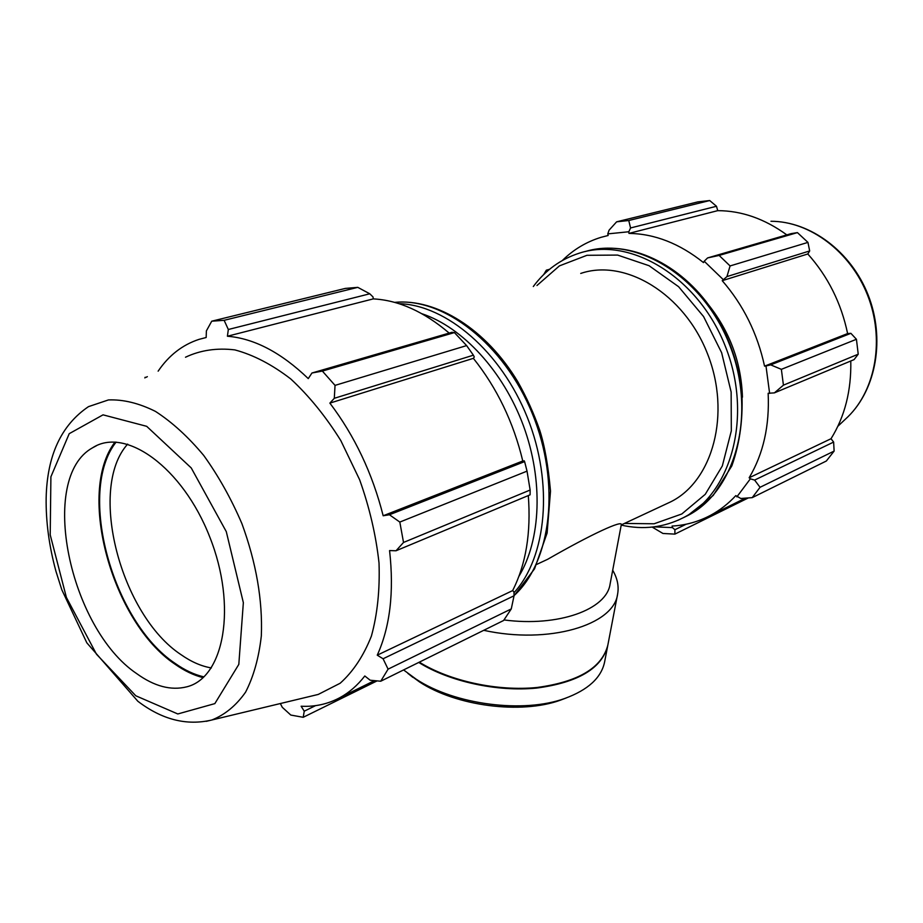 <?xml version="1.0" encoding="UTF-8"?>
<svg xmlns="http://www.w3.org/2000/svg" width="923" height="923" viewBox="0 0 923 923"><rect width="100%" height="100%" fill="white"/><g stroke="black" fill="none" stroke-linecap="round" stroke-linejoin="round"><path stroke-width="1.38" d="M580.729 273.439C624.998 258.278 684.093 293.595 707.491 353.751C731.362 413.712 712.752 481.241 670.629 501.87L665.864 504.096M670.629 501.87L621.248 524.933C623.59 519.326 591.355 534.186 547.662 559.292L537.924 563.838M158.145 371.161C168.828 355.401 182.477 344.787 199.103 339.341L206.164 337.506L206.383 330.907L211.736 321.192L345.317 288.414L357.789 287.353L369.777 293.791L373.03 296.952L373.261 298.89C398.678 300.229 423.98 311.628 449.178 333.088M466.611 345.594L335.037 385.376L322.369 371.081L311.939 373.007L451.935 332.292L454.416 332.592L466.611 345.594L473.395 355.193L474.295 357.016L473.372 358.343C496.989 387.948 513.465 422.157 522.776 460.992L524.276 460.854L524.61 461.604L527.033 471.145L530.137 490.032L530.09 494.82L396.025 550.766L389.575 550.581C394.19 592.012 390.071 626.867 377.253 655.168L383.08 658.768L388.087 669.152L380.726 681.232L370.158 680.216L364.804 675.982C357.57 685.293 349.332 692.481 340.079 697.557L374.484 680.632M528.302 495.57C531.14 532.767 525.925 564.438 512.634 590.593L513.961 591.908L514.042 595.785L511.273 608.926L503.6 620.498L380.726 681.232M147.345 376.665L145.811 377.438M373.261 298.89L227.416 336.237L228.327 329.499L369.777 293.791M357.789 287.353L224.139 320.316L228.327 329.499M473.372 358.343L329.869 403.12L334.299 398.309L473.395 355.193M335.037 385.376L334.299 398.309M530.137 490.032L403.524 542.459L396.025 550.766M280.35 703.534L282.276 707.295L290.803 715.06L303.206 717.298L377.092 680.886M211.355 667.94C201.329 666.233 191.246 661.826 181.104 654.719C120.751 615.076 87.489 488.613 127.662 444.101M116.113 442.094C76.713 491.694 112.433 621.629 174.955 663.279C184.623 670.133 194.28 674.667 203.937 676.894M203.141 677.644C193.726 675.301 184.323 670.802 174.909 664.133C112.318 622.367 76.228 492.697 115.017 442.048M315.562 705.634L304.244 711.183L303.206 717.298M304.244 711.183L301.117 706.233C315.055 706.949 328.046 704.053 340.079 697.557M524.61 461.604L389.437 514.757L399.821 522.072L403.524 542.459M389.437 514.757L383.172 515.761C372.454 473.418 354.686 435.875 329.869 403.12M311.939 373.007L308.27 378.603C281.1 352.528 254.148 338.406 227.416 336.237M211.736 321.192L224.139 320.316M144.842 377.934L145.142 377.253M185.5 357.224C200.395 350.186 216.847 347.752 234.846 349.898C253.398 354.859 272.043 364.55 290.78 378.972C309.09 395.932 325.773 416.481 340.829 440.617L359.647 479.775C369.535 507.558 375.996 535.294 379.018 562.984C379.941 589.855 377.403 614.21 371.415 636.051C363.604 655.849 353.186 671.575 340.172 683.239L318.216 694.442L311.766 695.988M388.087 669.152L511.273 608.926M514.042 595.785L383.08 658.768M399.821 522.072L527.033 471.145M322.369 371.081L454.416 332.592M512.634 590.593L377.253 655.168M522.776 460.992L383.172 515.761M136.673 673.605C69.352 628.309 37.785 477.826 92.635 447.759C125.309 426.461 182.673 467.373 209.752 536.967C237.361 606.33 224.22 677.759 186.723 686.839C171.009 690.773 154.326 686.366 136.673 673.605M547.789 270.797L546.358 270.162L543.693 274.569M652.203 527.091L662.945 533.471L674.886 534.117L674.909 529.721L672.405 527.587L654.084 526.871M672.405 527.587L672.071 526.064C685.604 525.314 698.423 521.737 710.502 515.346C719.79 510.361 728.224 503.796 735.804 495.628L740.788 498.478L752.21 497.647L760.056 487.298L754.61 480.075L750.364 478.829L736.854 496.874M750.364 478.829L749.153 477.768C763.321 453.931 769.655 425.768 768.155 393.279L774.385 392.875L783.431 385.156L781.366 369.338L770.682 364.862L765.986 365.969L769.62 393.394M765.986 365.969L764.556 366.154C757.448 333.468 743.338 304.982 722.224 280.684L726.943 276.588L730.081 265.939L719.121 255.429L707.583 257.932L704.214 261.232L723.159 279.519M704.214 261.232L703.499 262.594C679.582 243.522 654.73 233.784 628.955 233.392L628.828 231.754L630.559 227.958L628.759 220.516L616.633 221.82L609.065 230.185L607.784 233.888L628.828 231.754M607.784 233.888L608.142 235.492L601.081 237.315C586.37 241.838 573.471 249.556 562.384 260.471M708.899 305.271C730.105 332.257 741.284 362.901 742.45 397.178M616.633 221.82L697.811 201.895L709.706 200.545L628.759 220.516M719.121 255.429L797.426 232.608L791.126 233.634L707.583 257.932M764.556 366.154L847.614 333.572L850.891 333.33L770.682 364.862M781.366 369.338L856.429 339.283L850.891 333.33M749.153 477.768L831.023 438.725L833.631 442.071L754.61 480.075M760.056 487.298L834.127 451.082L833.631 442.071M686.181 524.206L674.909 529.721M674.886 534.117L748.288 497.947M630.559 227.958L716.49 206.267L709.706 200.545M716.49 206.267L717.725 210.652C741.654 210.732 764.682 218.809 786.823 234.892M797.426 232.608L807.948 242.391L730.081 265.939M726.943 276.588L809.679 250.941L807.948 242.391M809.679 250.941L807.81 253.975C827.943 276.496 841.211 303.021 847.614 333.572M856.429 339.283L858.228 354.19L783.431 385.156M774.385 392.875L854.087 359.612L858.228 354.19M850.787 360.997C851.387 390.683 844.799 416.585 831.023 438.725M834.127 451.082L826.339 461.015L752.21 497.647M722.224 280.684L807.81 253.975M628.955 233.392L717.725 210.652M549.543 269.308L546.358 270.162M621.248 524.945L610.091 584.063C606.688 609.457 558.68 627.144 504.016 619.944M607.784 645.373L604.611 661.964C601.323 677.782 588.032 689.954 564.749 698.48C523.491 713.583 454.797 704.745 416.169 679.201L403.582 669.936M407.92 673.455L419.48 681.912C456.17 706.164 521.149 714.529 560.365 700.188L566.237 697.961M607.738 645.65C601.877 668.379 578.156 682.524 536.563 688.085C496.92 691.996 449.224 681.532 418.754 662.437M612.699 570.241C617.395 578.271 619.033 586.22 617.614 594.077C613.945 625.079 548.873 644.658 483.744 630.317M617.614 594.077L607.842 645.108C602.015 667.767 578.386 681.901 536.967 687.497C497.462 691.465 449.87 681.128 419.296 662.16M421.984 313.762C462.608 327.25 503.312 371.208 523.433 425.791C543.52 480.398 540.982 539.955 518.899 576.333M513.973 592.751C546.704 557.007 553.742 483.514 527.425 417.646C501.27 351.698 446.374 304.913 398.967 303.667M394.663 302.386C443.559 297.333 504.027 343.852 532.363 413.723C560.976 483.479 551.354 561.819 514.03 595.635M318.216 694.442L211.828 719.998C186.746 725.951 162.079 719.698 137.839 701.249L86.831 642.835L61.806 589.762L55.957 571.302C49.115 546.174 45.838 521.795 46.15 498.178C47.05 455.674 61.16 425.157 88.493 406.639L108.429 399.936C123.255 399.336 138.935 403.166 155.468 411.404C172.128 422.18 188.211 436.856 203.718 455.443C218.463 475.922 231.188 498.662 241.907 523.641C256.259 562.915 262.732 600.342 261.324 635.935C258.844 657.868 253.594 676.617 245.564 692.181C236.173 705.53 224.924 714.806 211.828 719.998L206.21 721.336M135.773 695.769L177.804 713.964L214.84 703.614L238.815 664.387L243.349 602.661L226.285 531.625L191.234 467.938L146.688 426.322L103.041 414.842L69.225 433.672L50.903 476.787L50.211 534.844L66.398 597.435L96.5 654.245L135.773 695.769M585.251 251.552C636.305 235.711 703.557 276.796 730.001 345.79C756.952 414.577 735.458 491.451 687.67 515.599L682.882 517.93M678.001 520.272L683.505 517.607C731.558 493.355 752.937 415.65 725.397 346.448C698.376 277.027 630.397 236.346 579.413 253.133C560.734 259.132 545.366 270.254 533.309 286.522M536.967 285.507L559.419 265.882L586.947 255.302L617.625 255.083L649.065 265.709L678.601 286.707L703.568 316.543L721.636 352.724L731.143 392.021L731.316 430.891L722.328 465.942L705.253 494.324L681.797 513.984L654.095 523.779L624.421 523.445M837.853 426.276L847.925 416.804C876.515 388.802 885.226 338.291 868.151 295.014C851.156 251.702 810.613 221.37 770.959 221.266C809.69 221.22 850.441 251.471 867.574 295.187C884.822 338.845 875.915 389.471 847.925 416.804L844.96 419.596M536.782 564.368L547.662 559.292M394.594 302.363C436.671 298.267 486.317 329.234 517.918 381.937C526.525 397.213 533.782 413.25 539.667 430.06C544.582 445.232 548.204 465.573 550.512 491.094L547.108 533.067L534.544 568.833L514.042 595.762M92.635 447.759L96.407 445.751M591.262 250.041C633.616 240.811 684.774 266.286 715.233 314.639C727.866 335.995 736.219 356.428 741.596 388.502C743.488 416.4 740.223 442.209 731.812 465.93L713.179 495.489L687.67 515.599L683.505 517.607C663.902 527.564 643.146 530.056 621.214 525.106M710.502 515.346L745.461 498.143M560.365 700.188L564.749 698.48M412.846 677.355L409.189 674.401"/></g></svg>
